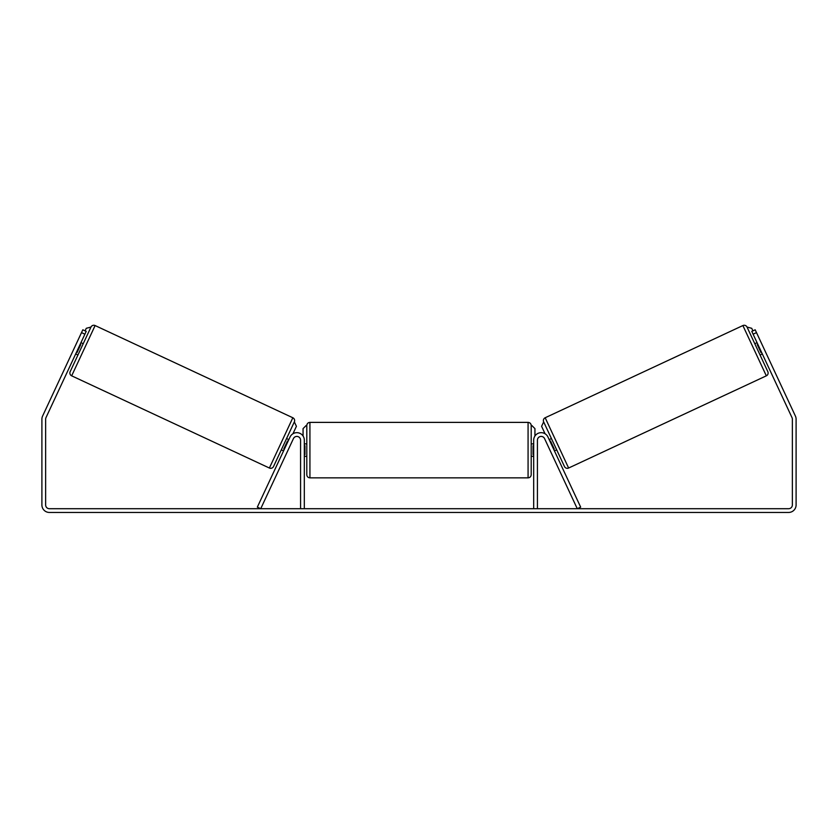 <?xml version="1.0" encoding="UTF-8"?>
<svg xmlns="http://www.w3.org/2000/svg" width="838" height="838" viewBox="0 0 838 838"><rect width="100%" height="100%" fill="white"/><g stroke="black" fill="none" stroke-linecap="round" stroke-linejoin="round"><path stroke-width="1.26" d="M290.053 436.986A7.479 7.479 0 0 1 304.309 440.139L304.309 508.708L300.57 508.708L300.57 440.139A3.74 3.74 0 0 0 293.447 438.567L260.733 508.708L257.339 507.126L290.053 436.986M547.947 436.986A7.479 7.479 0 0 0 533.691 440.139L533.691 508.708L537.43 508.708L537.43 440.139A3.74 3.74 0 0 1 544.553 438.567L577.267 508.708L580.661 507.126L547.947 436.986M568.614 468.023L545.171 417.753L742.887 325.553A3.122 3.122 0 0 1 747.025 327.061L767.838 371.684A3.122 3.122 0 0 1 766.33 375.833L568.614 468.023A3.122 3.122 0 0 1 564.466 466.515L543.663 421.891L564.466 466.515M545.171 417.753A3.122 3.122 0 0 0 543.663 421.891L541.589 426.301L545.067 433.759M762.329 353.971L760.066 355.019L754.797 343.727L757.06 342.669M549.173 439.615L551.435 438.557M554.442 450.907L556.704 449.859M549.927 441.228L550.493 440.966L554.253 449.032L553.688 449.294M757.814 344.282L757.248 344.554L761.009 352.62L761.574 352.358M84.889 334.194L81.506 332.613L82.826 329.795L86.209 331.377L45.985 417.628A3.74 3.74 0 0 0 45.64 419.21L45.64 504.968A3.74 3.74 0 0 0 49.379 508.708L788.621 508.708A3.74 3.74 0 0 0 792.36 504.968L792.36 419.21A3.74 3.74 0 0 0 792.015 417.628L751.791 331.377L755.174 329.795L756.494 332.613L753.111 334.194M81.506 332.613L42.602 416.046A7.479 7.479 0 0 0 41.9 419.21L41.9 504.968A7.479 7.479 0 0 0 49.379 512.447L788.621 512.447A7.479 7.479 0 0 0 796.1 504.968L796.1 419.21A7.479 7.479 0 0 0 795.398 416.046L756.494 332.613M269.386 468.023L292.829 417.753L95.113 325.553A3.122 3.122 0 0 0 90.975 327.061L70.162 371.684A3.122 3.122 0 0 0 71.67 375.833L269.386 468.023A3.122 3.122 0 0 0 273.534 466.515L281.296 449.859L283.558 450.907M292.829 417.753A3.122 3.122 0 0 1 294.337 421.891L273.534 466.515M83.203 343.727L80.94 342.669M80.186 344.282L80.752 344.554L76.991 352.62L76.426 352.358M77.934 355.019L75.671 353.971M288.827 439.615L286.565 438.557L294.337 421.891L296.411 426.301L292.933 433.759M288.073 441.228L287.507 440.966L283.747 449.032L284.312 449.294M306.802 450.121L306.802 425.495C306.991 423.599 308.028 422.562 309.924 422.383L309.924 477.849C308.028 477.67 306.991 476.633 306.802 474.737L306.802 450.121M309.924 477.849L528.076 477.849L528.076 422.383C529.972 422.562 531.009 423.599 531.198 425.495L531.198 474.737L531.198 456.354L533.691 456.354M304.309 445.669L304.938 445.669L304.938 454.563L304.309 454.563M533.691 454.563L533.062 454.563L533.062 445.669L533.691 445.669M85.078 330.842L86.262 328.307L90.975 327.061M303.063 436.011L303.063 428.616L306.184 425.495M531.816 425.495L534.937 428.616L534.937 436.011M752.922 330.842L751.738 328.307L747.025 327.061M742.887 325.553L766.33 375.833M95.113 325.553L71.67 375.833M528.076 422.383L309.924 422.383M306.802 443.878L304.309 443.878M533.691 443.878L531.198 443.878M306.802 456.354L304.309 456.354M528.076 477.849C529.972 477.67 531.009 476.633 531.198 474.737"/></g></svg>
